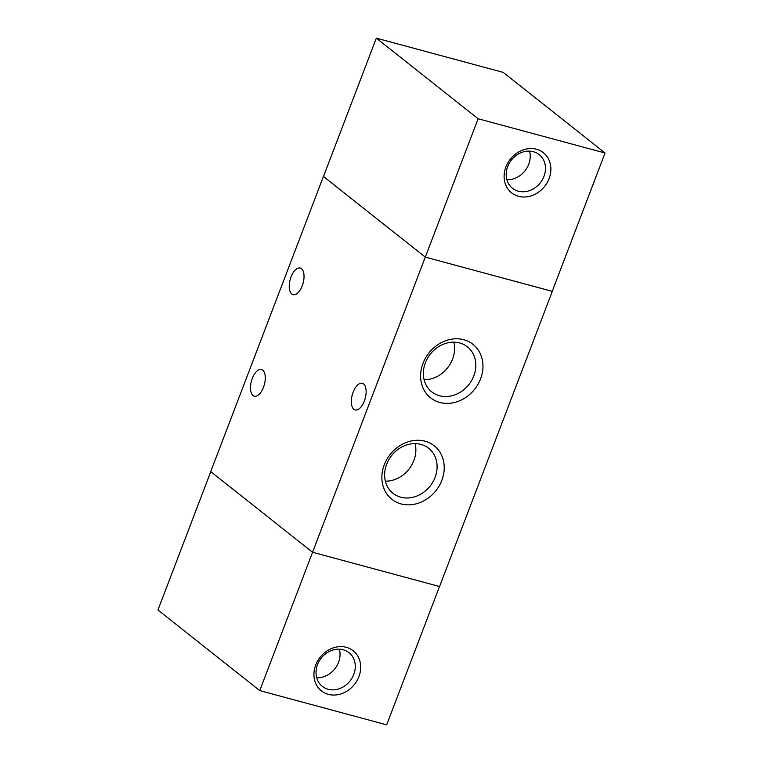 <?xml version="1.0" encoding="UTF-8"?>
<svg xmlns="http://www.w3.org/2000/svg" width="763" height="763" viewBox="0 0 763 763"><rect width="100%" height="100%" fill="white"/><g stroke="black" fill="none" stroke-linecap="round" stroke-linejoin="round"><path stroke-width="1.14" d="M346.288 647.31A25.589 21.889 -51.6 0 1 351.514 687.635A25.589 21.889 -51.6 0 1 314.118 677.544A25.589 21.889 -51.6 0 1 346.288 647.31M343.188 649.761A21.488 18.388 -51.6 0 1 348.987 652.67A21.488 18.388 -51.6 0 1 350.055 680.93A21.488 18.388 -51.6 0 1 322.301 686.366A21.488 18.388 -51.6 0 1 319.115 661.235A21.488 18.388 -51.6 0 1 343.188 649.761M339.344 649.179A21.488 18.388 -51.6 0 1 316.702 677.782M439.507 586.509L386.679 724.85L259.754 690.601L157.951 609.999L210.779 471.668M312.582 552.259L259.754 690.601M518.516 196.291A25.589 21.889 -51.6 0 1 513.289 155.967A25.589 21.889 -51.6 0 1 550.686 166.057A25.589 21.889 -51.6 0 1 518.516 196.291M518.287 191.208A21.488 18.388 128.4 0 0 542.369 179.734A21.488 18.388 128.4 0 0 539.164 154.603A21.488 18.388 128.4 0 0 511.42 160.049A21.488 18.388 128.4 0 0 512.498 188.308A21.488 18.388 128.4 0 0 518.287 191.208M506.89 179.725A21.488 18.388 128.4 0 0 529.532 151.122M605.049 153.001L478.124 118.761L376.321 38.15L503.246 72.399L605.049 153.001L552.221 291.352L425.296 257.112L478.124 118.761M552.221 291.332L425.277 257.112L323.493 176.501L376.321 38.15M263.493 387.27A13.801 6.705 105.1 0 1 254.289 396.159A13.801 6.705 105.1 0 1 251.409 381.09A13.801 6.705 105.1 0 1 261.48 369.521A13.801 6.705 105.1 0 1 263.493 387.27M302.234 285.82A13.801 6.705 105.1 0 1 293.03 294.699A13.801 6.705 105.1 0 1 290.159 279.63A13.801 6.705 105.1 0 1 300.221 268.061A13.801 6.705 105.1 0 1 302.234 285.82M364.332 401.052A13.801 6.705 105.1 0 1 355.138 409.941A13.801 6.705 105.1 0 1 352.258 394.872A13.801 6.705 105.1 0 1 362.33 383.303A13.801 6.705 105.1 0 1 364.332 401.052M401.08 503.904A34.116 29.185 -51.6 0 1 394.109 450.141A34.116 29.185 -51.6 0 1 443.971 463.599A34.116 29.185 -51.6 0 1 401.08 503.904M400.775 497.199A28.708 24.559 128.4 0 0 432.945 481.873A28.708 24.559 128.4 0 0 428.672 448.291A28.708 24.559 128.4 0 0 391.6 455.568A28.708 24.559 128.4 0 0 393.031 493.318A28.708 24.559 128.4 0 0 400.775 497.199M385.372 481.186A28.708 24.559 128.4 0 0 415.11 443.627M439.822 402.454A34.116 29.185 -51.6 0 1 432.85 348.681A34.116 29.185 -51.6 0 1 482.712 362.139A34.116 29.185 -51.6 0 1 439.822 402.454M439.526 395.739A28.708 24.559 128.4 0 0 471.687 380.413A28.708 24.559 128.4 0 0 467.414 346.841A28.708 24.559 128.4 0 0 430.342 354.108A28.708 24.559 128.4 0 0 431.782 391.867A28.708 24.559 128.4 0 0 439.526 395.739M424.114 379.726A28.708 24.559 128.4 0 0 453.851 342.167M312.563 552.259L425.277 257.112L323.426 176.472L210.722 471.62L312.563 552.259L439.574 586.528L552.278 291.38"/></g></svg>

